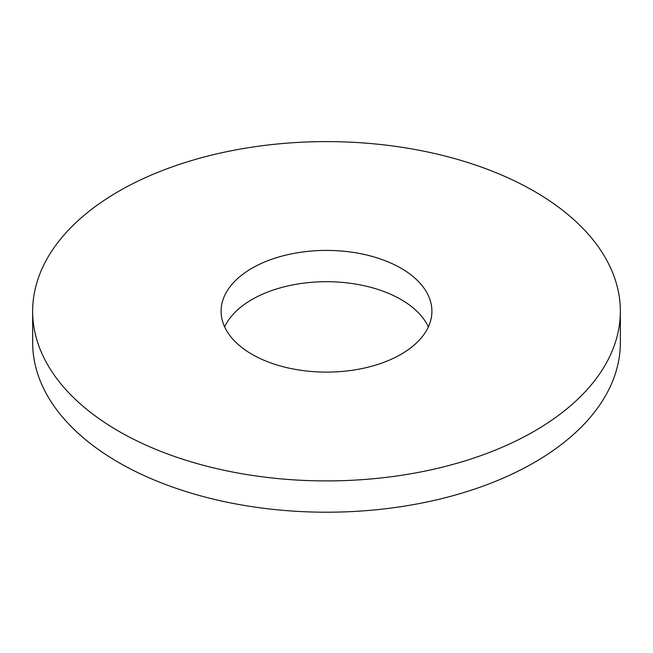 <?xml version="1.0" encoding="UTF-8"?>
<svg xmlns="http://www.w3.org/2000/svg" width="653" height="653" viewBox="0 0 653 653"><rect width="100%" height="100%" fill="white"/><g stroke="black" fill="none" stroke-linecap="round" stroke-linejoin="round"><path stroke-width="0.98" d="M32.65 311.261L32.65 342.556A293.85 169.649 0 0 0 118.715 462.52A293.85 169.649 0 0 0 438.955 499.292A293.85 169.649 0 0 0 620.35 342.556L620.35 311.261A293.85 169.649 0 0 0 326.5 141.611A293.85 169.649 0 0 0 32.65 311.261A293.85 169.649 0 0 0 118.715 431.225A293.85 169.649 0 0 0 438.955 467.997A293.85 169.649 0 0 0 620.35 311.261M428.36 326.908A105.402 60.851 0 0 0 326.5 281.704A105.402 60.851 0 0 0 224.64 326.908M251.968 354.293A105.402 60.851 0 0 0 366.839 367.484A105.402 60.851 0 0 0 431.902 311.261A105.402 60.851 0 0 0 326.5 250.409A105.402 60.851 0 0 0 221.098 311.261A105.402 60.851 0 0 0 251.968 354.293"/></g></svg>
